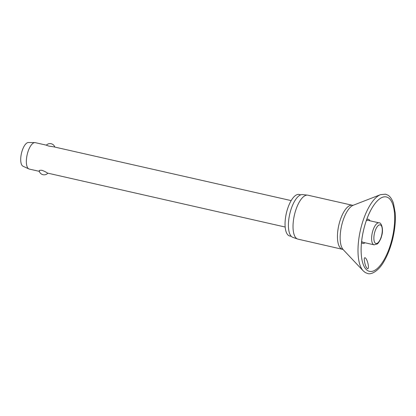<?xml version="1.0" encoding="UTF-8"?>
<svg xmlns="http://www.w3.org/2000/svg" width="416" height="416" viewBox="0 0 416 416"><rect width="100%" height="100%" fill="white"/><g stroke="black" fill="none" stroke-linecap="round" stroke-linejoin="round"><path stroke-width="0.62" d="M365.134 257.78C367.708 259.21 369.803 270.005 367.302 268.606C365.997 267.249 365.061 264.82 364.489 261.31C364.062 258.71 364.281 257.53 365.134 257.78L364.926 257.691M361.499 242.544A12.392 4.831 102.8 0 0 362.222 243.194A12.392 4.831 102.8 0 0 365.004 242.767M369.98 220.802A12.392 4.831 102.8 0 0 368.836 219.487A12.392 4.831 102.8 0 0 366.72 219.497M342.373 249.194A22.526 8.783 102.8 0 1 341.333 248.773A22.526 8.783 102.8 0 1 339.118 223.896A22.526 8.783 102.8 0 1 352.326 205.254L307.908 195.192A22.526 8.783 102.8 0 0 307.523 195.13A22.526 8.783 102.8 0 0 294.58 214.323A22.526 8.783 102.8 0 0 296.915 238.711A22.526 8.783 102.8 0 0 297.58 239.023A22.526 8.783 102.8 0 0 297.955 239.132L342.997 249.439L363.236 270.889L365.284 272.558L367.578 273.484C371.327 275.064 379.07 270.582 384.192 261.076C387.998 254.42 390.941 246.589 393.016 237.572C395.008 228.644 395.736 220.376 395.2 212.784L393.448 203.268C391.383 197.439 388.924 195.702 387.832 195.12L385.538 194.194L380.5 194.662A40.409 15.751 102.8 0 0 360.412 230.183A40.409 15.751 102.8 0 0 363.236 270.889M307.523 195.13L302.536 194.584A21.954 8.559 102.8 0 0 289.921 213.294A21.954 8.559 102.8 0 0 292.198 237.063A21.954 8.559 102.8 0 0 292.848 237.37L297.58 239.023M300.706 194.839L299.114 194.48A21.278 8.294 102.8 0 0 286.634 212.092A21.278 8.294 102.8 0 0 288.73 235.591A21.278 8.294 102.8 0 0 289.713 235.986L291.304 236.345M366.267 220.766A11.263 4.389 -77.2 0 1 368.014 220.355L379.044 222.851A11.263 4.389 102.8 0 0 372.622 231.488A11.263 4.389 102.8 0 0 373.547 244.613A11.263 4.389 102.8 0 0 374.067 244.821L363.038 242.325A11.263 4.389 -77.2 0 1 362.518 242.117A11.263 4.389 -77.2 0 1 361.639 241.202M46.348 145.158L35.303 142.652A13.551 5.283 102.8 0 0 34.866 142.605A13.551 5.283 102.8 0 0 27.222 154.414A13.551 5.283 102.8 0 0 28.688 168.834A13.551 5.283 102.8 0 0 28.902 168.943A13.551 5.283 102.8 0 0 29.312 169.083L39.302 171.345M39.494 171.278C38.73 170.456 39.567 170.144 42.006 170.331C44.517 171.262 46.316 172.177 47.398 173.066L285.184 227.037M34.866 142.605L28.371 142.516A12.194 4.753 102.8 0 0 21.497 153.145A12.194 4.753 102.8 0 0 22.812 166.124A12.194 4.753 102.8 0 0 23.005 166.223L28.902 168.943M53.758 146.838L48.771 146.089L46.732 145.356M367.708 270.644A38.158 14.872 102.8 0 0 391.227 242.096A38.158 14.872 102.8 0 0 388.092 197.642A38.158 14.872 102.8 0 0 371.561 208.816A38.158 14.872 102.8 0 0 361.265 254.27A38.158 14.872 102.8 0 0 367.708 270.644M375.523 243.339A9.568 3.728 102.8 0 0 381.42 236.179A9.568 3.728 102.8 0 0 380.635 225.03A9.568 3.728 102.8 0 0 374.738 232.19A9.568 3.728 102.8 0 0 375.523 243.339M352.326 205.254L353.236 205.26A23.494 9.157 102.8 0 0 341.552 225.909A23.494 9.157 102.8 0 0 343.195 249.579M374.067 244.821L377.25 243.958C378.128 243.734 381.092 238.976 381.529 236.288C384.088 228.779 380.89 222.03 379.044 222.851M39.187 170.934A5.08 5.08 0 0 0 47.788 173.269M54.829 147.077A5.08 5.08 0 0 0 46.342 145.158M53.758 146.832L291.169 200.606M353.231 205.26L380.5 194.662M371.561 208.816C364.671 220.693 360.168 240.578 361.265 254.27"/></g></svg>
